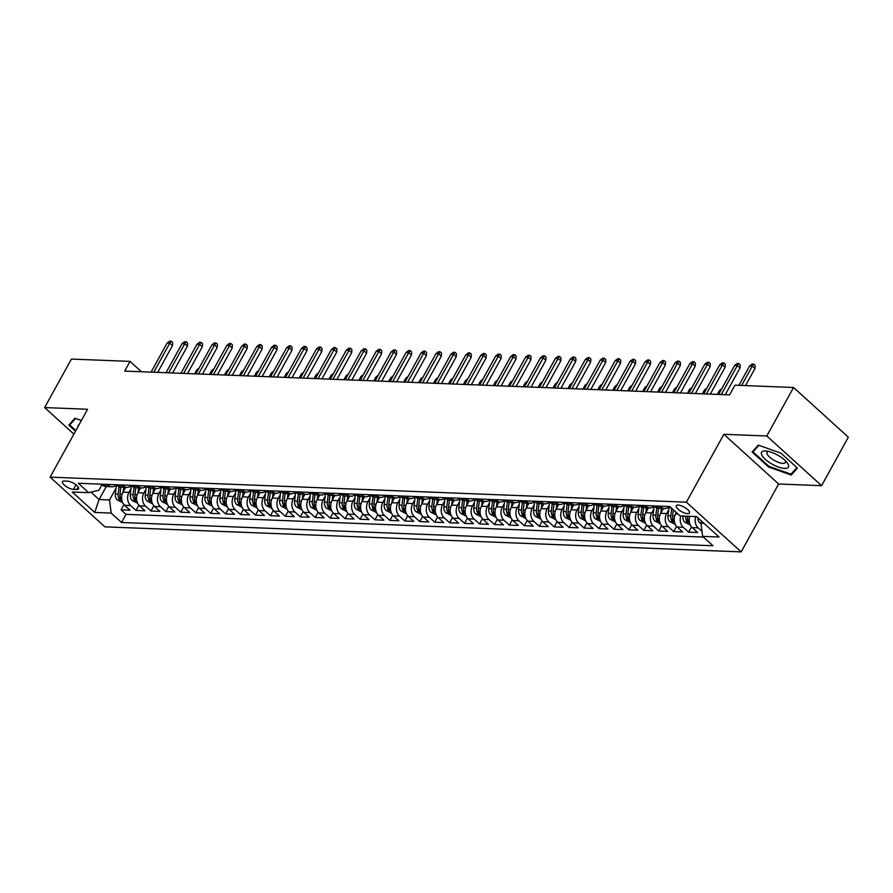 <?xml version="1.0" encoding="UTF-8"?>
<svg xmlns="http://www.w3.org/2000/svg" width="893" height="893" viewBox="0 0 893 893"><rect width="100%" height="100%" fill="white"/><g stroke="black" fill="none" stroke-linecap="round" stroke-linejoin="round"><path stroke-width="1.34" d="M678.122 505.07A7.557 2.601 -151.1 0 0 676.258 505.717A7.557 2.601 -151.1 0 0 679.707 510.461A7.557 2.601 -151.1 0 0 687.61 513.665A7.557 2.601 -151.1 0 0 689.474 513.017A7.557 2.601 -151.1 0 0 686.025 508.273A7.557 2.601 -151.1 0 0 678.122 505.07M821.582 485.68L766.786 435.985L723.855 434.288L778.64 483.995L821.582 485.68L848.35 437.19L793.564 387.495L734.939 385.184L729.581 394.885L124.685 371.086L130.043 361.386L71.418 359.075L44.65 407.565L73.885 434.087M778.64 483.995L741.168 551.885L104.905 526.848L50.108 477.141L686.371 502.179L741.168 551.885M125.656 487.321L122.988 492.166A9.443 7.3 92.3 0 0 124.629 505.293L130.032 510.193L121.068 509.847L123.96 504.612M131.014 488.672L128.96 492.4A9.443 7.3 92.3 0 0 130.601 505.527L136.004 510.428L138.895 505.192M136.004 510.428L144.967 510.785L139.565 505.884A9.443 7.3 92.3 0 1 137.924 492.746L140.592 487.913M155.527 488.493L152.859 493.338A9.443 7.3 92.3 0 0 154.5 506.465L159.903 511.376L150.939 511.019L153.83 505.784M170.463 489.085L167.795 493.929A9.443 7.3 92.3 0 0 169.436 507.057L174.838 511.957L165.875 511.611L168.766 506.376M185.398 489.677L182.73 494.51A9.443 7.3 92.3 0 0 184.371 507.648L189.774 512.549L180.81 512.191L183.701 506.956M200.333 490.257L197.666 495.102A9.443 7.3 92.3 0 0 199.306 508.229L204.709 513.129L195.746 512.783L198.637 507.548M215.269 490.849L212.601 495.682A9.443 7.3 92.3 0 0 214.242 508.82L219.645 513.721L210.681 513.375L213.572 508.139M230.204 491.44L227.536 496.274A9.443 7.3 92.3 0 0 229.177 509.412L234.58 514.312L225.616 513.955L228.508 508.72M245.14 492.021L242.472 496.865A9.443 7.3 92.3 0 0 244.113 509.992L249.515 514.893L240.552 514.547L243.443 509.311M260.075 492.612L257.407 497.446A9.443 7.3 92.3 0 0 259.048 510.584L264.451 515.484L255.487 515.127L258.378 509.892M275.011 493.204L272.343 498.037A9.443 7.3 92.3 0 0 273.984 511.164L279.386 516.076L270.423 515.719L273.314 510.483M289.946 493.784L287.278 498.629A9.443 7.3 92.3 0 0 288.919 511.756L294.322 516.656L285.358 516.31L288.249 511.075M304.881 494.376L302.214 499.209A9.443 7.3 92.3 0 0 303.854 512.348L309.257 517.248L300.294 516.891L303.185 511.656M319.817 494.968L317.149 499.801A9.443 7.3 92.3 0 0 318.79 512.928L324.192 517.84L315.229 517.482L318.12 512.247M334.752 495.548L332.084 500.393A9.443 7.3 92.3 0 0 333.725 513.52L339.128 518.42L330.164 518.074L333.056 512.839M349.688 496.14L347.02 500.973A9.443 7.3 92.3 0 0 348.661 514.111L354.063 519.012L345.1 518.654L347.991 513.419M364.623 496.72L361.955 501.565A9.443 7.3 92.3 0 0 363.596 514.692L368.999 519.603L360.035 519.246L362.926 514.011M379.558 497.312L376.891 502.156A9.443 7.3 92.3 0 0 378.532 515.283L383.934 520.184L374.971 519.838L377.862 514.602M394.494 497.903L391.826 502.737A9.443 7.3 92.3 0 0 393.467 515.875L398.87 520.775L389.906 520.418L392.797 515.183M409.429 498.484L406.761 503.328A9.443 7.3 92.3 0 0 408.402 516.455L413.805 521.367L404.842 521.01L407.733 515.774M424.365 499.075L421.697 503.92A9.443 7.3 92.3 0 0 423.338 517.047L428.74 521.947L419.788 521.601L422.668 516.366M439.3 499.667L436.632 504.5A9.443 7.3 92.3 0 0 438.273 517.639L443.676 522.539L434.724 522.182L437.603 516.947M454.247 500.247L451.568 505.092A9.443 7.3 92.3 0 0 453.209 518.219L458.611 523.119L449.659 522.773L452.539 517.538M469.182 500.839L466.503 505.672A9.443 7.3 92.3 0 0 468.144 518.811L473.547 523.711L464.594 523.365L467.474 518.13M484.118 501.431L481.439 506.264A9.443 7.3 92.3 0 0 483.08 519.402L488.482 524.303L479.53 523.945L482.421 518.71M499.053 502.011L496.374 506.856A9.443 7.3 92.3 0 0 498.015 519.983L503.418 524.883L494.465 524.537L497.356 519.302M513.988 502.603L511.309 507.436A9.443 7.3 92.3 0 0 512.95 520.574L518.353 525.475L509.401 525.129L512.292 519.882M528.924 503.194L526.245 508.028A9.443 7.3 92.3 0 0 527.886 521.166L533.288 526.066L524.336 525.709L527.227 520.474M543.859 503.775L541.18 508.619A9.443 7.3 92.3 0 0 542.821 521.746L548.235 526.647L539.272 526.301L542.163 521.066M558.795 504.366L556.116 509.2A9.443 7.3 92.3 0 0 557.757 522.338L563.17 527.238L554.207 526.881L557.098 521.646M573.73 504.958L571.051 509.791A9.443 7.3 92.3 0 0 572.692 522.918L578.106 527.83L569.142 527.473L572.033 522.238M588.666 505.538L585.987 510.383A9.443 7.3 92.3 0 0 587.627 523.51L593.041 528.41L584.078 528.064L586.969 522.829M603.601 506.13L600.922 510.963A9.443 7.3 92.3 0 0 602.563 524.102L607.977 529.002L599.013 528.645L601.904 523.41M618.536 506.711L615.857 511.555A9.443 7.3 92.3 0 0 617.498 524.682L622.912 529.594L613.949 529.236L616.84 524.001M633.472 507.302L630.793 512.147A9.443 7.3 92.3 0 0 632.434 525.274L637.848 530.174L628.884 529.828L631.775 524.593M648.407 507.894L645.739 512.727A9.443 7.3 92.3 0 0 647.369 525.865L652.783 530.766L643.82 530.409L646.711 525.173M663.343 508.474L660.675 513.319A9.443 7.3 92.3 0 0 662.305 526.446L667.718 531.357L658.755 531L661.646 525.765M676.358 512.537L675.61 513.91A9.443 7.3 92.3 0 0 677.251 527.037L682.654 531.938L673.69 531.592L676.581 526.357M689.742 516.321A9.443 7.3 92.3 0 0 692.187 527.629L697.589 532.529L688.626 532.172L691.517 526.937M73.449 489.375L76.731 489.498A7.311 2.523 -151.1 0 0 78.551 488.873A7.311 2.523 -151.1 0 0 75.213 484.274A7.311 2.523 -151.1 0 0 67.555 481.171L64.274 481.048A7.311 2.523 -151.1 0 0 62.454 481.673A7.311 2.523 -151.1 0 0 65.803 486.272A7.311 2.523 -151.1 0 0 73.449 489.375L75.961 484.832M106.245 486.562L99.067 499.544L109.526 499.957L111.167 513.084L121.537 522.494L712.982 545.757L702.624 536.358L719.044 537.006L696.54 516.589L680.109 515.942L669.75 506.543L78.294 483.269L88.664 492.668L98.866 490.279L101.936 484.709M111.167 513.084L94.736 512.437L72.233 492.021L88.664 492.668M668.701 509.825L666.647 513.553L660.675 513.319M653.765 509.233L651.711 512.962L645.739 512.727M638.83 508.653L636.776 512.381L630.793 512.147M623.894 508.061L621.841 511.789L615.857 511.555M608.959 507.47L606.905 511.198L600.922 510.963M594.024 506.889L591.97 510.617L585.987 510.383M579.088 506.298L577.034 510.026L571.051 509.791M564.153 505.717L562.099 509.434L556.116 509.2M549.217 505.125L547.163 508.854L541.18 508.619M534.282 504.534L532.228 508.262L526.245 508.028M519.346 503.953L517.293 507.682L511.309 507.436M504.411 503.362L502.346 507.09L496.374 506.856M489.476 502.77L487.411 506.498L481.439 506.264M474.54 502.19L472.475 505.918L466.503 505.672M459.605 501.598L457.54 505.326L451.568 505.092M444.669 501.006L442.604 504.735L436.632 504.5M429.734 500.426L427.669 504.154L421.697 503.92M414.798 499.834L412.733 503.563L406.761 503.328M399.863 499.243L397.798 502.971L391.826 502.737M384.928 498.662L382.863 502.391L376.891 502.156M369.992 498.071L367.927 501.799L361.955 501.565M355.057 497.479L352.992 501.207L347.02 500.973M340.121 496.899L338.056 500.627L332.084 500.393M325.186 496.307L323.121 500.035L317.149 499.801M310.251 495.715L308.185 499.444L302.214 499.209M295.315 495.135L293.25 498.863L287.278 498.629M280.369 494.543L278.315 498.272L272.343 498.037M265.433 493.963L263.379 497.68L257.407 497.446M250.498 493.371L248.444 497.1L242.472 496.865M235.562 492.78L233.508 496.508L227.536 496.274M220.627 492.199L218.573 495.928L212.601 495.682M205.691 491.608L203.637 495.336L197.666 495.102M190.756 491.016L188.702 494.744L182.73 494.51M175.821 490.436L173.767 494.164L167.795 493.929M160.885 489.844L158.831 493.572L152.859 493.338M145.95 489.252L143.896 492.981L137.924 492.746M121.068 509.847L126.025 514.346L703.394 537.061M701.998 531.346L698.159 527.863A9.443 7.3 -87.7 0 1 695.725 516.556M688.626 532.172L683.223 527.272A9.443 7.3 -87.7 0 1 680.79 515.964M673.69 531.592L668.288 526.68A9.443 7.3 -87.7 0 1 666.647 513.553M658.755 531L653.352 526.1A9.443 7.3 -87.7 0 1 651.711 512.962M643.82 530.409L638.417 525.508A9.443 7.3 -87.7 0 1 636.776 512.381M628.884 529.828L623.481 524.917A9.443 7.3 -87.7 0 1 621.841 511.789M613.949 529.236L608.546 524.336A9.443 7.3 -87.7 0 1 606.905 511.198M599.013 528.645L593.611 523.745A9.443 7.3 -87.7 0 1 591.97 510.617M584.078 528.064L578.675 523.164A9.443 7.3 -87.7 0 1 577.034 510.026M569.142 527.473L563.74 522.572A9.443 7.3 -87.7 0 1 562.099 509.434M554.207 526.881L548.804 521.981A9.443 7.3 -87.7 0 1 547.163 508.854M539.272 526.301L533.858 521.4A9.443 7.3 -87.7 0 1 532.228 508.262M524.336 525.709L518.922 520.809A9.443 7.3 -87.7 0 1 517.293 507.682M509.401 525.129L503.987 520.217A9.443 7.3 -87.7 0 1 502.346 507.09M494.465 524.537L489.051 519.637A9.443 7.3 -87.7 0 1 487.411 506.498M479.53 523.945L474.116 519.045A9.443 7.3 -87.7 0 1 472.475 505.918M464.594 523.365L459.181 518.453A9.443 7.3 -87.7 0 1 457.54 505.326M449.659 522.773L444.245 517.873A9.443 7.3 -87.7 0 1 442.604 504.735M434.724 522.182L429.31 517.281A9.443 7.3 -87.7 0 1 427.669 504.154M419.788 521.601L414.374 516.69A9.443 7.3 -87.7 0 1 412.733 503.563M404.842 521.01L399.439 516.109A9.443 7.3 -87.7 0 1 397.798 502.971M389.906 520.418L384.503 515.518A9.443 7.3 -87.7 0 1 382.863 502.391M374.971 519.838L369.568 514.926A9.443 7.3 -87.7 0 1 367.927 501.799M360.035 519.246L354.633 514.346A9.443 7.3 -87.7 0 1 352.992 501.207M345.1 518.654L339.697 513.754A9.443 7.3 -87.7 0 1 338.056 500.627M330.164 518.074L324.762 513.162A9.443 7.3 -87.7 0 1 323.121 500.035M315.229 517.482L309.826 512.582A9.443 7.3 -87.7 0 1 308.185 499.444M300.294 516.891L294.891 511.99A9.443 7.3 -87.7 0 1 293.25 498.863M285.358 516.31L279.956 511.41A9.443 7.3 -87.7 0 1 278.315 498.272M270.423 515.719L265.02 510.818A9.443 7.3 -87.7 0 1 263.379 497.68M255.487 515.127L250.085 510.227A9.443 7.3 -87.7 0 1 248.444 497.1M240.552 514.547L235.149 509.646A9.443 7.3 -87.7 0 1 233.508 496.508M225.616 513.955L220.214 509.055A9.443 7.3 -87.7 0 1 218.573 495.928M210.681 513.375L205.278 508.463A9.443 7.3 -87.7 0 1 203.637 495.336M195.746 512.783L190.343 507.883A9.443 7.3 -87.7 0 1 188.702 494.744M180.81 512.191L175.408 507.291A9.443 7.3 -87.7 0 1 173.767 494.164M165.875 511.611L160.472 506.699A9.443 7.3 -87.7 0 1 158.831 493.572M150.939 511.019L145.537 506.119A9.443 7.3 -87.7 0 1 143.896 492.981M107.316 484.408L108.086 485.111A9.443 7.3 92.3 0 0 112.005 486.785A9.443 7.3 92.3 0 0 116.537 484.999M101.344 484.173L102.115 484.877A9.443 7.3 92.3 0 0 106.033 486.551L112.005 486.785M116.28 484.765L117.05 485.468A9.443 7.3 92.3 0 0 120.968 487.143L126.94 487.377A9.443 7.3 -87.7 0 1 123.022 485.703L122.252 484.999M131.215 485.346L131.985 486.049A9.443 7.3 92.3 0 0 135.903 487.723L141.875 487.958A9.443 7.3 -87.7 0 1 137.957 486.283L137.187 485.58M146.151 485.937L146.921 486.64A9.443 7.3 92.3 0 0 150.839 488.315L156.811 488.549A9.443 7.3 -87.7 0 1 152.893 486.875L152.123 486.172M161.086 486.529L161.856 487.221A9.443 7.3 92.3 0 0 165.774 488.895L171.746 489.141A9.443 7.3 -87.7 0 1 167.828 487.466L167.058 486.763M176.021 487.109L176.792 487.812A9.443 7.3 92.3 0 0 180.71 489.487L186.682 489.721A9.443 7.3 -87.7 0 1 182.775 488.047L181.993 487.344M190.957 487.701L191.727 488.404A9.443 7.3 92.3 0 0 195.645 490.078L201.617 490.313A9.443 7.3 -87.7 0 1 197.71 488.638L196.929 487.935M205.892 488.292L206.663 488.984A9.443 7.3 92.3 0 0 210.581 490.659L216.552 490.893A9.443 7.3 -87.7 0 1 212.646 489.219L211.864 488.527M220.828 488.873L221.598 489.576A9.443 7.3 92.3 0 0 225.516 491.25L231.488 491.485A9.443 7.3 -87.7 0 1 227.581 489.81L226.8 489.107M235.763 489.464L236.533 490.168A9.443 7.3 92.3 0 0 240.451 491.842L246.423 492.076A9.443 7.3 -87.7 0 1 242.516 490.402L241.735 489.699M250.699 490.045L251.469 490.748A9.443 7.3 92.3 0 0 255.387 492.423L261.359 492.657A9.443 7.3 -87.7 0 1 257.452 490.983L256.671 490.29M265.634 490.637L266.404 491.34A9.443 7.3 92.3 0 0 270.322 493.014L276.294 493.249A9.443 7.3 -87.7 0 1 272.387 491.574L271.606 490.871M280.569 491.228L281.34 491.931A9.443 7.3 92.3 0 0 285.258 493.606L291.23 493.84A9.443 7.3 -87.7 0 1 287.323 492.166L286.541 491.463M295.505 491.809L296.275 492.512A9.443 7.3 92.3 0 0 300.193 494.186L306.165 494.421A9.443 7.3 -87.7 0 1 302.258 492.746L301.477 492.043M310.44 492.4L311.222 493.103A9.443 7.3 92.3 0 0 315.129 494.778L321.1 495.012A9.443 7.3 -87.7 0 1 317.194 493.338L316.412 492.635M325.376 492.992L326.157 493.695A9.443 7.3 92.3 0 0 330.064 495.369L336.036 495.604A9.443 7.3 -87.7 0 1 332.129 493.929L331.348 493.226M340.311 493.572L341.093 494.276A9.443 7.3 92.3 0 0 344.999 495.95L350.971 496.184A9.443 7.3 -87.7 0 1 347.064 494.51L346.283 493.807M355.247 494.164L356.028 494.867A9.443 7.3 92.3 0 0 359.935 496.541L365.907 496.776A9.443 7.3 -87.7 0 1 362 495.102L361.219 494.398M370.182 494.755L370.963 495.459A9.443 7.3 92.3 0 0 374.87 497.133L380.842 497.368A9.443 7.3 -87.7 0 1 376.935 495.693L376.165 494.99M385.117 495.336L385.899 496.039A9.443 7.3 92.3 0 0 389.806 497.714L395.778 497.948A9.443 7.3 -87.7 0 1 391.871 496.274L391.101 495.57M400.053 495.928L400.834 496.631A9.443 7.3 92.3 0 0 404.741 498.305L410.713 498.54A9.443 7.3 -87.7 0 1 406.806 496.865L406.036 496.162M414.988 496.519L415.77 497.211A9.443 7.3 92.3 0 0 419.677 498.897L425.648 499.131A9.443 7.3 -87.7 0 1 421.742 497.457L420.971 496.754M429.924 497.1L430.705 497.803A9.443 7.3 92.3 0 0 434.612 499.477L440.584 499.712A9.443 7.3 -87.7 0 1 436.677 498.037L435.907 497.334M444.859 497.691L445.64 498.394A9.443 7.3 92.3 0 0 449.547 500.069L455.519 500.303A9.443 7.3 -87.7 0 1 451.612 498.629L450.842 497.926M459.795 498.283L460.576 498.975A9.443 7.3 92.3 0 0 464.483 500.649L470.455 500.895A9.443 7.3 -87.7 0 1 466.548 499.22L465.778 498.517M474.73 498.863L475.511 499.567A9.443 7.3 92.3 0 0 479.418 501.241L485.39 501.475A9.443 7.3 -87.7 0 1 481.483 499.801L480.713 499.098M489.665 499.455L490.447 500.158A9.443 7.3 92.3 0 0 494.354 501.833L500.326 502.067A9.443 7.3 -87.7 0 1 496.419 500.393L495.648 499.689M504.612 500.047L505.382 500.739A9.443 7.3 92.3 0 0 509.289 502.413L515.261 502.647A9.443 7.3 -87.7 0 1 511.354 500.973L510.584 500.281M519.547 500.627L520.318 501.33A9.443 7.3 92.3 0 0 524.224 503.005L530.196 503.239A9.443 7.3 -87.7 0 1 526.29 501.565L525.519 500.861M534.483 501.219L535.253 501.922A9.443 7.3 92.3 0 0 539.16 503.596L545.143 503.831A9.443 7.3 -87.7 0 1 541.225 502.156L540.455 501.453M549.418 501.799L550.188 502.502A9.443 7.3 92.3 0 0 554.095 504.177L560.078 504.411A9.443 7.3 -87.7 0 1 556.16 502.737L555.39 502.045M564.354 502.391L565.124 503.094A9.443 7.3 92.3 0 0 569.031 504.768L575.014 505.003A9.443 7.3 -87.7 0 1 571.096 503.328L570.326 502.625M579.289 502.982L580.059 503.685A9.443 7.3 92.3 0 0 583.966 505.36L589.949 505.594A9.443 7.3 -87.7 0 1 586.031 503.92L585.261 503.217M594.225 503.563L594.995 504.266A9.443 7.3 92.3 0 0 598.902 505.94L604.885 506.175A9.443 7.3 -87.7 0 1 600.967 504.5L600.196 503.797M609.16 504.154L609.93 504.858A9.443 7.3 92.3 0 0 613.837 506.532L619.82 506.766A9.443 7.3 -87.7 0 1 615.902 505.092L615.132 504.389M624.095 504.746L624.866 505.449A9.443 7.3 92.3 0 0 628.772 507.124L634.756 507.358A9.443 7.3 -87.7 0 1 630.838 505.684L630.067 504.98M639.031 505.326L639.801 506.03A9.443 7.3 92.3 0 0 643.708 507.704L649.691 507.938A9.443 7.3 -87.7 0 1 645.773 506.264L645.003 505.561M653.966 505.918L654.736 506.621A9.443 7.3 92.3 0 0 658.643 508.296L664.626 508.53A9.443 7.3 -87.7 0 1 660.708 506.856L659.938 506.152M668.902 506.51L669.672 507.213A9.443 7.3 92.3 0 0 672.016 508.597M116.079 488.08L109.526 499.957M766.786 435.985L793.564 387.495M723.855 434.288L686.371 502.179M50.108 477.141L87.592 409.262L44.65 407.565M141.462 371.745L130.043 361.386M90.907 492.143L99.067 499.544L94.736 512.437M701.943 521.49L700.983 523.231L703.985 523.343M126.025 514.346L121.537 522.494M131.472 485.58A9.443 7.3 -87.7 0 1 126.94 487.377M146.407 486.172A9.443 7.3 -87.7 0 1 141.875 487.958M161.343 486.763A9.443 7.3 -87.7 0 1 156.811 488.549M176.278 487.344A9.443 7.3 -87.7 0 1 171.746 489.141M191.214 487.935A9.443 7.3 -87.7 0 1 186.682 489.721M206.149 488.527A9.443 7.3 -87.7 0 1 201.617 490.313M221.084 489.107A9.443 7.3 -87.7 0 1 216.552 490.893M236.02 489.699A9.443 7.3 -87.7 0 1 231.488 491.485M250.955 490.29A9.443 7.3 -87.7 0 1 246.423 492.076M265.891 490.871A9.443 7.3 -87.7 0 1 261.359 492.657M280.826 491.463A9.443 7.3 -87.7 0 1 276.294 493.249M295.762 492.054A9.443 7.3 -87.7 0 1 291.23 493.84M310.697 492.635A9.443 7.3 -87.7 0 1 306.165 494.421M325.632 493.226A9.443 7.3 -87.7 0 1 321.1 495.012M340.579 493.807A9.443 7.3 -87.7 0 1 336.036 495.604M355.514 494.398A9.443 7.3 -87.7 0 1 350.971 496.184M370.45 494.99A9.443 7.3 -87.7 0 1 365.907 496.776M385.385 495.57A9.443 7.3 -87.7 0 1 380.842 497.368M400.321 496.162A9.443 7.3 -87.7 0 1 395.778 497.948M415.256 496.754A9.443 7.3 -87.7 0 1 410.713 498.54M430.192 497.334A9.443 7.3 -87.7 0 1 425.648 499.131M445.127 497.926A9.443 7.3 -87.7 0 1 440.584 499.712M460.062 498.517A9.443 7.3 -87.7 0 1 455.519 500.303M474.998 499.098A9.443 7.3 -87.7 0 1 470.455 500.895M489.933 499.689A9.443 7.3 -87.7 0 1 485.39 501.475M504.869 500.281A9.443 7.3 -87.7 0 1 500.326 502.067M519.804 500.861A9.443 7.3 -87.7 0 1 515.261 502.647M534.74 501.453A9.443 7.3 -87.7 0 1 530.196 503.239M549.675 502.045A9.443 7.3 -87.7 0 1 545.143 503.831M564.61 502.625A9.443 7.3 -87.7 0 1 560.078 504.411M579.546 503.217A9.443 7.3 -87.7 0 1 575.014 505.003M594.481 503.808A9.443 7.3 -87.7 0 1 589.949 505.594M609.417 504.389A9.443 7.3 -87.7 0 1 604.885 506.175M624.352 504.98A9.443 7.3 -87.7 0 1 619.82 506.766M639.288 505.561A9.443 7.3 -87.7 0 1 634.756 507.358M654.223 506.152A9.443 7.3 -87.7 0 1 649.691 507.938M669.158 506.744A9.443 7.3 -87.7 0 1 664.626 508.53M702.624 536.358L700.983 523.231M81.386 420.491L74.956 418.214L68.794 425.135L75.481 431.196M780.928 453.153L758.269 445.105L752.107 452.014L768.605 466.983L791.265 475.043L797.438 468.122L780.928 453.153M792.995 471.917L791.265 475.043M768.962 466.336L768.605 466.983M157.681 372.381L172.461 345.602L169.793 343.18L153.763 372.225M167.103 343.079L169.692 341.115L171.188 341.171L169.793 343.18L167.103 343.079L151.073 372.124M171.188 341.171L172.662 342.521L172.461 345.602M123.1 491.943L123.692 487.243M122.698 502.67L117.217 499.879A6.251 4.845 -87.7 0 1 115.353 493.941L116.458 485.066M119.104 486.741L118.189 494.052A6.251 4.845 92.3 0 0 119.082 498.74C120.644 500.125 121.236 500.147 120.868 498.819A6.251 4.845 -87.7 0 1 119.986 494.119L120.856 487.131M121.102 499.667L120.868 498.819M198.034 369.992L196.728 369.948L194.574 373.832M196.728 369.948L199.016 368.195M79.153 424.532A15.337 5.291 -151.1 0 0 78.015 426.608M75.838 430.549L69.721 424.99L75.57 418.426M71.016 422.646L69.721 424.99M761.762 454.983A15.337 5.291 -151.1 0 0 778.462 467.05A15.337 5.291 -151.1 0 0 788.206 464.382A15.337 5.291 -151.1 0 0 786.979 462.462A15.337 5.291 -151.1 0 0 766.239 451.021A15.337 5.291 -151.1 0 0 761.762 454.983M768.639 451.445A10.504 3.617 -151.1 0 0 767.054 452.304A10.504 3.617 -151.1 0 0 767.199 454.169A10.504 3.617 -151.1 0 0 776.575 461.592A10.504 3.617 -151.1 0 0 785.449 462.462A10.504 3.617 -151.1 0 0 785.327 460.665M796.846 467.586L790.975 474.183L769.007 466.38L753.022 451.88L758.871 445.317M754.317 449.536L753.022 451.88M172.617 372.961L187.396 346.194L184.728 343.772L168.699 372.816M182.038 343.671L184.628 341.706L186.124 341.762L184.728 343.772L182.038 343.671L166.009 372.705M186.124 341.762L187.597 343.102L187.396 346.194M187.552 373.553L202.331 346.774L199.664 344.363L183.634 373.397M196.973 344.251L199.563 342.298L201.059 342.354L199.664 344.363L196.973 344.251L180.944 373.296M201.059 342.354L202.532 343.693L202.331 346.774M202.488 374.145L217.267 347.366L214.599 344.944L198.57 373.988M211.92 344.843L214.499 342.879L215.994 342.934L214.599 344.944L211.92 344.843L195.88 373.888M215.994 342.934L217.468 344.285L217.267 347.366M217.423 374.725L232.202 347.957L229.534 345.535L213.505 374.58M226.855 345.424L229.434 343.47L230.93 343.526L229.534 345.535L226.855 345.424L210.815 374.468M230.93 343.526L232.403 344.865L232.202 347.957M138.035 492.534L138.627 487.835M137.634 503.25L132.153 500.471A6.251 4.845 -87.7 0 1 130.289 494.521L131.394 485.658M134.039 487.332L133.124 494.633A6.251 4.845 92.3 0 0 134.017 499.332C135.58 500.705 136.171 500.727 135.803 499.399A6.251 4.845 -87.7 0 1 134.921 494.711L135.792 487.723M136.037 500.259L135.803 499.399M212.969 370.584L211.663 370.528L209.509 374.424M211.663 370.528L213.952 368.787M152.971 493.126L153.563 488.415M152.569 503.842L147.088 501.051A6.251 4.845 -87.7 0 1 145.224 495.113L146.329 486.25M148.975 487.924L148.059 495.224A6.251 4.845 92.3 0 0 148.952 499.924C150.515 501.297 151.107 501.319 150.738 499.991A6.251 4.845 -87.7 0 1 149.857 495.291L150.727 488.304M150.973 500.85L150.738 499.991M227.905 371.175L226.599 371.12L224.444 375.004M226.599 371.12L228.887 369.378M167.906 493.706L168.498 489.007M167.504 504.433L162.024 501.643A6.251 4.845 -87.7 0 1 160.16 495.704L161.265 486.83M163.91 488.504L162.995 495.816A6.251 4.845 92.3 0 0 163.888 500.504C165.451 501.888 166.042 501.911 165.674 500.582A6.251 4.845 -87.7 0 1 164.792 495.883L165.663 488.895M165.908 501.431L165.674 500.582M242.84 371.756L241.534 371.711L239.38 375.596M241.534 371.711L243.822 369.959M182.842 494.298L183.433 489.598M182.44 505.014L176.959 502.234A6.251 4.845 -87.7 0 1 175.095 496.285L176.2 487.422M178.846 489.096L177.93 496.396A6.251 4.845 92.3 0 0 178.823 501.096C180.386 502.469 180.978 502.491 180.609 501.163A6.251 4.845 -87.7 0 1 179.727 496.475L180.598 489.487M180.844 502.022L180.609 501.163M257.776 372.348L256.47 372.292L254.326 376.187M256.47 372.292L258.758 370.55M232.359 375.317L247.138 348.538L244.47 346.127L228.441 375.16M241.791 346.015L244.369 344.051L245.865 344.118L244.47 346.127L241.791 346.015L225.75 375.06M245.865 344.118L247.339 345.457L247.138 348.538M197.777 494.889L198.369 490.179M197.375 505.605L191.895 502.815A6.251 4.845 -87.7 0 1 190.03 496.876L191.135 488.013M193.781 489.688L192.866 496.988A6.251 4.845 92.3 0 0 193.759 501.687C195.321 503.06 195.913 503.083 195.545 501.754A6.251 4.845 -87.7 0 1 194.663 497.055L195.534 490.067M195.779 502.614L195.545 501.754M272.711 372.928L271.405 372.883L269.262 376.768M271.405 372.883L273.693 371.142M247.294 375.908L262.073 349.13L259.405 346.707L243.376 375.752M256.726 346.607L259.305 344.642L260.801 344.698L259.405 346.707L256.726 346.607L240.686 375.64M260.801 344.698L262.274 346.049L262.073 349.13M212.713 495.47L213.304 490.77M212.311 506.197L206.83 503.406A6.251 4.845 -87.7 0 1 204.966 497.468L206.071 488.594M208.716 490.268L207.801 497.58A6.251 4.845 92.3 0 0 208.694 502.268C210.257 503.652 210.848 503.674 210.48 502.346A6.251 4.845 -87.7 0 1 209.598 497.647L210.469 490.659M210.715 503.194L210.48 502.346M287.646 373.52L286.34 373.475L284.197 377.359M286.34 373.475L288.629 371.722M262.229 376.489L277.009 349.721L274.341 347.299L258.311 376.344M271.662 347.187L274.24 345.234L275.736 345.29L274.341 347.299L271.662 347.187L255.621 376.232M275.736 345.29L277.21 346.629L277.009 349.721M227.648 496.061L228.24 491.362M227.246 506.777L221.765 503.998A6.251 4.845 -87.7 0 1 219.901 498.048L221.006 489.185M223.652 490.86L222.737 498.16A6.251 4.845 92.3 0 0 223.63 502.859C225.192 504.232 225.784 504.255 225.427 502.926A6.251 4.845 -87.7 0 1 224.534 498.227L225.404 491.25M225.65 503.786L225.427 502.926M302.582 374.111L301.276 374.055L299.133 377.94M301.276 374.055L303.575 372.314M277.165 377.08L291.944 350.302L289.276 347.89L273.247 376.924M286.597 347.779L289.176 345.814L290.671 345.881L289.276 347.89L286.597 347.779L270.557 376.824M290.671 345.881L292.145 347.221L291.944 350.302M242.583 496.653L243.175 491.943M242.182 507.369L236.701 504.578A6.251 4.845 -87.7 0 1 234.837 498.64L235.942 489.777M238.587 491.451L237.672 498.752A6.251 4.845 92.3 0 0 238.565 503.451C240.128 504.824 240.719 504.846 240.362 503.518A6.251 4.845 -87.7 0 1 239.469 498.819L240.34 491.831M240.585 504.378L240.362 503.518M317.517 374.692L316.211 374.647L314.068 378.532M316.211 374.647L318.511 372.906M292.1 377.672L306.879 350.893L304.223 348.471L288.182 377.516M301.533 348.37L304.111 346.406L305.607 346.462L304.223 348.471L301.533 348.37L285.492 377.404M305.607 346.462L307.08 347.812L306.879 350.893M257.53 497.234L258.11 492.534M257.117 507.961L251.636 505.17A6.251 4.845 -87.7 0 1 249.772 499.22L250.877 490.357M253.523 492.032L252.607 499.332A6.251 4.845 92.3 0 0 253.5 504.032C255.063 505.416 255.655 505.438 255.298 504.11A6.251 4.845 -87.7 0 1 254.405 499.41L255.275 492.423M255.521 504.958L255.298 504.11M332.453 375.283L331.147 375.227L329.004 379.123M331.147 375.227L333.446 373.486M307.036 378.252L321.815 351.474L319.158 349.063L303.118 378.107M316.468 348.951L319.047 346.997L320.542 347.053L319.158 349.063L316.468 348.951L300.428 377.996M320.542 347.053L322.016 348.393L321.815 351.474M272.465 497.825L273.046 493.126M272.052 508.541L266.572 505.762A6.251 4.845 -87.7 0 1 264.708 499.812L265.813 490.949M268.458 492.623L267.543 499.924A6.251 4.845 92.3 0 0 268.436 504.623C269.999 505.996 270.59 506.018 270.233 504.69A6.251 4.845 -87.7 0 1 269.34 499.991L270.211 493.014M270.456 505.55L270.233 504.69M347.388 375.875L346.082 375.819L343.939 379.704M346.082 375.819L348.382 374.078M321.971 378.844L336.75 352.065L334.094 349.654L318.053 378.688M331.403 349.543L333.982 347.578L335.478 347.645L334.094 349.654L331.403 349.543L315.374 378.587M335.478 347.645L336.951 348.984L336.75 352.065M287.401 498.417L287.981 493.706M286.988 509.133L281.507 506.342A6.251 4.845 -87.7 0 1 279.643 500.404L280.748 491.541M283.394 493.215L282.478 500.515A6.251 4.845 92.3 0 0 283.371 505.215C284.934 506.588 285.537 506.61 285.168 505.282A6.251 4.845 -87.7 0 1 284.275 500.582L285.146 493.595M285.392 506.13L285.168 505.282M362.324 376.455L361.018 376.411L358.874 380.295M361.018 376.411L363.317 374.669M336.907 379.436L351.686 352.657L349.029 350.235L332.989 379.279M346.339 350.134L348.917 348.17L350.413 348.225L349.029 350.235L346.339 350.134L330.31 379.168M350.413 348.225L351.887 349.576L351.686 352.657M302.336 498.997L302.917 494.298M301.923 509.724L296.454 506.934A6.251 4.845 -87.7 0 1 294.578 500.984L295.683 492.121M298.329 493.796L297.414 501.096A6.251 4.845 92.3 0 0 298.307 505.795C299.869 507.179 300.472 507.202 300.104 505.873A6.251 4.845 -87.7 0 1 299.211 501.174L300.081 494.186M300.327 506.722L300.104 505.873M377.259 377.047L375.953 376.991L373.81 380.887M375.953 376.991L378.252 375.25M351.842 380.016L366.621 353.237L363.964 350.826L347.924 379.86M361.274 350.715L363.853 348.761L365.349 348.817L363.964 350.826L361.274 350.715L345.245 379.759M365.349 348.817L366.833 350.156L366.621 353.237M317.272 499.589L317.852 494.889M316.859 510.305L311.389 507.525A6.251 4.845 -87.7 0 1 309.514 501.576L310.619 492.713M313.264 494.387L312.349 501.687A6.251 4.845 92.3 0 0 313.242 506.387C314.805 507.76 315.408 507.782 315.039 506.454A6.251 4.845 -87.7 0 1 314.146 501.754L315.017 494.767M315.262 507.313L315.039 506.454M392.194 377.639L390.888 377.583L388.745 381.467M390.888 377.583L393.188 375.841M366.777 380.608L381.557 353.829L378.9 351.407L362.859 380.451M376.21 351.306L378.788 349.342L380.284 349.409L378.9 351.407L376.21 351.306L360.18 380.351M380.284 349.409L381.769 350.748L381.557 353.829M332.207 500.169L332.788 495.47M331.794 510.896L326.325 508.106A6.251 4.845 -87.7 0 1 324.449 502.167L325.554 493.293M328.2 494.979L327.284 502.279A6.251 4.845 92.3 0 0 328.178 506.978C329.74 508.351 330.343 508.374 329.975 507.045A6.251 4.845 -87.7 0 1 329.082 502.346L329.952 495.358M330.198 507.894L329.975 507.045M407.13 378.219L405.824 378.174L403.681 382.059M405.824 378.174L408.123 376.433M381.713 381.199L396.492 354.421L393.835 351.998L377.795 381.043M391.145 351.898L393.724 349.933L395.219 349.989L393.835 351.998L391.145 351.898L375.116 380.931M395.219 349.989L396.704 351.34L396.492 354.421M347.143 500.761L347.723 496.061M346.73 511.477L341.26 508.697A6.251 4.845 -87.7 0 1 339.385 502.748L340.49 493.885M343.135 495.559L342.22 502.859A6.251 4.845 92.3 0 0 343.113 507.559C344.676 508.932 345.278 508.965 344.91 507.637A6.251 4.845 -87.7 0 1 344.017 502.938L344.888 495.95M345.133 508.485L344.91 507.637M422.065 378.811L420.759 378.755L418.616 382.651M420.759 378.755L423.059 377.013M396.648 381.78L411.427 355.001L408.771 352.59L392.73 381.624M406.081 352.478L408.659 350.525L410.155 350.581L408.771 352.59L406.081 352.478L390.051 381.523M410.155 350.581L411.64 351.92L411.427 355.001M362.078 501.353L362.658 496.653M361.665 512.069L356.195 509.278A6.251 4.845 -87.7 0 1 354.32 503.339L355.425 494.476M358.071 496.151L357.155 503.451A6.251 4.845 92.3 0 0 358.048 508.15C359.611 509.523 360.214 509.546 359.846 508.217A6.251 4.845 -87.7 0 1 358.953 503.518L359.823 496.53M360.069 509.077L359.846 508.217M437.001 379.402L435.695 379.346L433.551 383.231M435.695 379.346L437.994 377.605M411.584 382.371L426.363 355.593L423.706 353.17L407.666 382.215M421.016 353.07L423.595 351.105L425.09 351.172L423.706 353.17L421.016 353.07L404.987 382.115M425.09 351.172L426.575 352.512L426.363 355.593M377.013 501.933L377.594 497.234M376.6 512.66L371.131 509.87A6.251 4.845 -87.7 0 1 369.255 503.931L370.361 495.057M373.006 496.742L372.091 504.043A6.251 4.845 92.3 0 0 372.984 508.731C374.547 510.115 375.149 510.137 374.781 508.809A6.251 4.845 -87.7 0 1 373.888 504.11L374.759 497.122M375.004 509.657L374.781 508.809M451.936 379.983L450.63 379.938L448.487 383.823M450.63 379.938L452.93 378.185M426.519 382.963L441.309 356.184L438.642 353.762L422.612 382.807M435.951 353.661L438.53 351.697L440.026 351.753L438.642 353.762L435.951 353.661L419.922 382.695M440.026 351.753L441.51 353.103L441.309 356.184M391.949 502.525L392.529 497.825M391.536 513.241L386.066 510.461A6.251 4.845 -87.7 0 1 384.191 504.512L385.296 495.648M387.942 497.323L387.026 504.623A6.251 4.845 92.3 0 0 387.919 509.323C389.482 510.696 390.085 510.729 389.716 509.39A6.251 4.845 -87.7 0 1 388.823 504.701L389.694 497.714M389.94 510.249L389.716 509.39M466.872 380.574L465.566 380.518L463.422 384.414M465.566 380.518L467.865 378.777M441.455 383.543L456.245 356.765L453.577 354.354L437.548 383.387M450.887 354.242L453.465 352.288L454.961 352.344L453.577 354.354L450.887 354.242L434.858 383.287M454.961 352.344L456.446 353.684L456.245 356.765M406.884 503.116L407.465 498.406M406.471 513.832L401.002 511.042A6.251 4.845 -87.7 0 1 399.126 505.103L400.231 496.24M402.877 497.914L401.962 505.215A6.251 4.845 92.3 0 0 402.855 509.914C404.417 511.287 405.02 511.309 404.652 509.981A6.251 4.845 -87.7 0 1 403.759 505.282L404.629 498.294M404.875 510.841L404.652 509.981M481.807 381.166L480.501 381.11L478.358 384.995M480.501 381.11L482.8 379.369M456.39 384.135L471.18 357.356L468.512 354.934L452.483 383.979M465.822 354.834L468.401 352.869L469.897 352.925L468.512 354.934L465.822 354.834L449.793 383.878M469.897 352.925L471.381 354.275L471.18 357.356M421.82 503.697L422.4 498.997M421.407 514.424L415.937 511.633A6.251 4.845 -87.7 0 1 414.062 505.695L415.167 496.821M417.812 498.495L416.897 505.806A6.251 4.845 92.3 0 0 417.79 510.495C419.353 511.879 419.956 511.901 419.587 510.573A6.251 4.845 -87.7 0 1 418.694 505.873L419.565 498.886M419.81 511.421L419.587 510.573M496.742 381.746L495.436 381.702L493.293 385.586M495.436 381.702L497.736 379.949M471.325 384.716L486.116 357.948L483.448 355.526L467.419 384.57M480.758 355.425L483.336 353.461L484.832 353.516L483.448 355.526L480.758 355.425L464.728 384.459M484.832 353.516L486.317 354.856L486.116 357.948M436.755 504.288L437.336 499.589M436.342 515.004L430.873 512.225A6.251 4.845 -87.7 0 1 428.997 506.275L430.102 497.412M432.748 499.087L431.832 506.387A6.251 4.845 92.3 0 0 432.725 511.086C434.288 512.459 434.891 512.482 434.523 511.153A6.251 4.845 -87.7 0 1 433.63 506.465L434.5 499.477M434.746 512.013L434.523 511.153M511.678 382.338L510.372 382.282L508.229 386.178M510.372 382.282L512.671 380.541M486.261 385.307L501.051 358.528L498.383 356.117L482.354 385.151M495.693 356.006L498.272 354.052L499.767 354.108L498.383 356.117L495.693 356.006L479.664 385.05M499.767 354.108L501.252 355.447L501.051 358.528M451.691 504.88L452.271 500.169M451.278 515.596L445.808 512.805A6.251 4.845 -87.7 0 1 443.933 506.867L445.038 498.004M447.683 499.678L446.768 506.978A6.251 4.845 92.3 0 0 447.661 511.678C449.224 513.051 449.826 513.073 449.458 511.745A6.251 4.845 -87.7 0 1 448.565 507.045L449.436 500.058M449.681 512.604L449.458 511.745M526.613 382.93L525.307 382.874L523.164 386.758M525.307 382.874L527.607 381.132M501.196 385.899L515.987 359.12L513.319 356.698L497.289 385.743M510.629 356.597L513.207 354.633L514.703 354.688L513.319 356.698L510.629 356.597L494.599 385.631M514.703 354.688L516.187 356.039L515.987 359.12M466.626 505.46L467.206 500.761M466.213 516.187L460.743 513.397A6.251 4.845 -87.7 0 1 458.868 507.458L459.973 498.584M462.619 500.259L461.714 507.57A6.251 4.845 92.3 0 0 462.596 512.258C464.159 513.642 464.762 513.665 464.393 512.336A6.251 4.845 -87.7 0 1 463.5 507.637L464.371 500.649M464.617 513.185L464.393 512.336M541.549 383.51L540.243 383.465L538.099 387.35M540.243 383.465L542.542 381.713M516.132 386.479L530.922 359.712L528.254 357.289L512.225 386.334M525.564 357.178L528.143 355.224L529.638 355.28L528.254 357.289L525.564 357.178L509.535 386.222M529.638 355.28L531.123 356.62L530.922 359.712M481.561 506.052L482.142 501.353M481.148 516.768L475.679 513.988A6.251 4.845 -87.7 0 1 473.803 508.039L474.909 499.176M477.554 500.85L476.65 508.15A6.251 4.845 92.3 0 0 477.532 512.85C479.094 514.223 479.697 514.245 479.329 512.917A6.251 4.845 -87.7 0 1 478.436 508.229L479.307 501.241M479.552 513.776L479.329 512.917M556.484 384.102L555.178 384.046L553.035 387.93M555.178 384.046L557.478 382.304M531.067 387.071L545.857 360.292L543.19 357.881L527.16 386.915M540.499 357.769L543.078 355.805L544.574 355.872L543.19 357.881L540.499 357.769L524.47 386.814M544.574 355.872L546.058 357.211L545.857 360.292M496.497 506.644L497.077 501.933M496.084 517.36L490.614 514.569A6.251 4.845 -87.7 0 1 488.739 508.63L489.844 499.767M492.489 501.442L491.585 508.742A6.251 4.845 92.3 0 0 492.467 513.442C494.03 514.814 494.633 514.837 494.264 513.508A6.251 4.845 -87.7 0 1 493.371 508.809L494.242 501.821M494.499 514.368L494.264 513.508M571.42 384.682L570.114 384.637L567.97 388.522M570.114 384.637L572.413 382.896M546.003 387.662L560.793 360.884L558.125 358.461L542.096 387.506M555.435 358.361L558.013 356.396L559.509 356.452L558.125 358.461L555.435 358.361L539.405 387.395M559.509 356.452L560.994 357.803L560.793 360.884M511.432 507.224L512.013 502.525M511.019 517.951L505.55 515.161A6.251 4.845 -87.7 0 1 503.674 509.211L504.779 500.348M507.425 502.022L506.521 509.334A6.251 4.845 92.3 0 0 507.403 514.022C508.965 515.406 509.568 515.428 509.2 514.1A6.251 4.845 -87.7 0 1 508.307 509.401L509.177 502.413M509.434 514.948L509.2 514.1M586.355 385.274L585.049 385.229L582.906 389.114M585.049 385.229L587.348 383.477M560.938 388.243L575.728 361.464L573.06 359.053L557.031 388.098M570.37 358.941L572.949 356.988L574.445 357.044L573.06 359.053L570.37 358.941L554.341 387.986M574.445 357.044L575.929 358.383L575.728 361.464M526.368 507.816L526.948 503.116M525.955 518.532L520.485 515.752A6.251 4.845 -87.7 0 1 518.61 509.803L519.726 500.94M522.36 502.614L521.456 509.914A6.251 4.845 92.3 0 0 522.338 514.614C523.901 515.987 524.504 516.009 524.135 514.681A6.251 4.845 -87.7 0 1 523.242 509.981L524.113 503.005M524.37 515.54L524.135 514.681M601.29 385.865L599.984 385.809L597.841 389.694M599.984 385.809L602.284 384.068M575.873 388.835L590.664 362.056L587.996 359.645L571.966 388.678M585.306 359.533L587.884 357.568L589.38 357.635L587.996 359.645L585.306 359.533L569.276 388.578M589.38 357.635L590.865 358.975L590.664 362.056M541.303 508.407L541.895 503.697M540.89 519.123L535.42 516.333A6.251 4.845 -87.7 0 1 533.545 510.394L534.661 501.531M537.296 503.205L536.392 510.506A6.251 4.845 92.3 0 0 537.273 515.205C538.836 516.578 539.439 516.601 539.071 515.272A6.251 4.845 -87.7 0 1 538.178 510.573L539.048 503.585M539.305 516.132L539.071 515.272M616.226 386.446L614.92 386.401L612.777 390.286M614.92 386.401L617.219 384.66M590.82 389.426L605.599 362.647L602.931 360.225L586.902 389.27M600.241 360.125L602.82 358.16L604.315 358.216L602.931 360.225L600.241 360.125L584.212 389.158M604.315 358.216L605.8 359.566L605.599 362.647M556.239 508.988L556.83 504.288M555.826 519.715L550.356 516.924A6.251 4.845 -87.7 0 1 548.481 510.975L549.597 502.112M552.231 503.786L551.327 511.086A6.251 4.845 92.3 0 0 552.209 515.786C553.772 517.17 554.374 517.192 554.006 515.864A6.251 4.845 -87.7 0 1 553.113 511.164L553.984 504.177M554.24 516.712L554.006 515.864M631.161 387.037L629.855 386.982L627.712 390.877M629.855 386.982L632.155 385.24M605.755 390.007L620.535 363.228L617.867 360.817L601.837 389.861M615.177 360.705L617.755 358.752L619.251 358.807L617.867 360.817L615.177 360.705L599.147 389.75M619.251 358.807L620.735 360.147L620.535 363.228M571.174 509.579L571.766 504.88M570.761 520.295L565.291 517.516A6.251 4.845 -87.7 0 1 563.416 511.566L564.532 502.703M567.167 504.378L566.262 511.678A6.251 4.845 92.3 0 0 567.144 516.377C568.707 517.75 569.31 517.773 568.941 516.444A6.251 4.845 -87.7 0 1 568.048 511.745L568.919 504.768M569.176 517.304L568.941 516.444M646.097 387.629L644.791 387.573L642.647 391.458M644.791 387.573L647.09 385.832M620.691 390.598L635.47 363.819L632.802 361.397L616.773 390.442M630.112 361.297L632.69 359.332L634.186 359.399L632.802 361.397L630.112 361.297L614.083 390.341M634.186 359.399L635.671 360.739L635.47 363.819M586.109 510.16L586.701 505.46M585.696 520.887L580.227 518.096A6.251 4.845 -87.7 0 1 578.351 512.158L579.468 503.284M582.102 504.969L581.198 512.269A6.251 4.845 92.3 0 0 582.08 516.969C583.642 518.342 584.245 518.364 583.877 517.036A6.251 4.845 -87.7 0 1 582.984 512.336L583.855 505.349M584.111 517.884L583.877 517.036M661.032 388.209L659.726 388.165L657.583 392.049M659.726 388.165L662.026 386.423M635.626 391.19L650.405 364.411L647.738 361.989L631.708 391.034M645.047 361.888L647.626 359.924L649.122 359.979L647.738 361.989L645.047 361.888L629.018 390.922M649.122 359.979L650.606 361.33L650.405 364.411M601.045 510.751L601.636 506.052M600.632 521.467L595.162 518.688A6.251 4.845 -87.7 0 1 593.287 512.738L594.403 503.875M597.037 505.55L596.133 512.85A6.251 4.845 92.3 0 0 597.026 517.549C598.578 518.933 599.181 518.956 598.812 517.627A6.251 4.845 -87.7 0 1 597.919 512.928L598.79 505.94M599.047 518.476L598.812 517.627M675.968 388.801L674.661 388.745L672.518 392.641M674.661 388.745L676.961 387.004M650.562 391.77L665.341 364.991L662.673 362.58L646.644 391.614M659.983 362.469L662.561 360.515L664.057 360.571L662.673 362.58L659.983 362.469L643.953 391.514M664.057 360.571L665.542 361.911L665.341 364.991M615.98 511.343L616.572 506.644M615.567 522.059L610.098 519.279A6.251 4.845 -87.7 0 1 608.233 513.33L609.339 504.467M611.973 506.141L611.069 513.442A6.251 4.845 92.3 0 0 611.962 518.141C613.513 519.514 614.116 519.536 613.748 518.208A6.251 4.845 -87.7 0 1 612.855 513.508L613.725 506.521M613.982 519.067L613.748 518.208M690.903 389.393L689.597 389.337L687.454 393.221M689.597 389.337L691.896 387.595M665.497 392.362L680.276 365.583L677.608 363.161L661.579 392.206M674.918 363.06L677.508 361.096L678.993 361.163L677.608 363.161L674.918 363.06L658.889 392.105M678.993 361.163L680.477 362.502L680.276 365.583M630.916 511.923L631.507 507.224M630.503 522.651L625.033 519.86A6.251 4.845 -87.7 0 1 623.169 513.921L624.274 505.047M626.908 506.733L626.004 514.033A6.251 4.845 92.3 0 0 626.897 518.733C628.46 520.106 629.052 520.128 628.683 518.8A6.251 4.845 -87.7 0 1 627.79 514.1L628.661 507.112M628.918 519.648L628.683 518.8M705.838 389.973L704.532 389.928L702.389 393.813M704.532 389.928L706.832 388.176M680.433 392.953L695.212 366.175L692.544 363.752L676.514 392.797M689.854 363.652L692.443 361.687L693.928 361.743L692.544 363.752L689.854 363.652L673.824 392.686M693.928 361.743L695.413 363.094L695.212 366.175M645.851 512.515L646.443 507.816M645.438 523.231L639.968 520.452A6.251 4.845 -87.7 0 1 638.104 514.502L639.209 505.639M641.844 507.313L640.94 514.614A6.251 4.845 92.3 0 0 641.833 519.313C643.395 520.686 643.987 520.719 643.619 519.38A6.251 4.845 -87.7 0 1 642.726 514.692L643.596 507.704M643.853 520.239L643.619 519.38M720.774 390.565L719.468 390.509L717.325 394.405M719.468 390.509L721.767 388.768M695.368 393.534L710.147 366.755L707.479 364.344L691.45 393.378M704.789 364.232L707.379 362.279L708.863 362.335L707.479 364.344L704.789 364.232L688.76 393.277M708.863 362.335L710.348 363.674L710.147 366.755M660.787 513.107L661.378 508.396M660.385 523.823L654.904 521.032A6.251 4.845 -87.7 0 1 653.04 515.094L654.145 506.231M656.779 507.905L655.875 515.205A6.251 4.845 92.3 0 0 656.768 519.905C658.331 521.278 658.922 521.3 658.554 519.972A6.251 4.845 -87.7 0 1 657.661 515.272L658.532 508.284M658.788 520.831L658.554 519.972M710.303 394.126L725.083 367.347L722.415 364.924L706.385 393.969M719.725 364.824L722.314 362.859L723.799 362.926L722.415 364.924L719.725 364.824L703.695 393.869M723.799 362.926L725.283 364.266L725.083 367.347M675.722 513.687L675.923 512.135M675.32 524.414L669.839 521.624A6.251 4.845 -87.7 0 1 667.975 515.685L669.08 506.811M671.715 508.497L670.81 515.797A6.251 4.845 92.3 0 0 671.703 520.485C673.266 521.869 673.858 521.892 673.489 520.563A6.251 4.845 -87.7 0 1 672.596 515.864L673.355 509.814M673.724 521.412L673.489 520.563M725.239 394.717L740.018 367.938L737.35 365.516L721.321 394.561M734.66 365.416L737.25 363.451L738.734 363.507L737.35 365.516L734.66 365.416L718.631 394.449M738.734 363.507L740.219 364.846L740.018 367.938M690.256 524.995L684.775 522.215A6.251 4.845 -87.7 0 1 682.911 516.266L682.933 516.054M685.768 516.165L685.746 516.377A6.251 4.845 92.3 0 0 686.639 521.077C688.202 522.45 688.793 522.483 688.425 521.144A6.251 4.845 -87.7 0 1 687.532 516.455L687.565 516.232M688.659 522.003L688.425 521.144M745.521 385.597L754.953 368.519L752.286 366.108L741.614 385.452M749.595 365.996L752.185 364.043L753.67 364.098L752.286 366.108L749.595 365.996L738.924 385.341M753.67 364.098L755.154 365.438L754.953 368.519M701.027 523.611L699.71 522.796A6.251 4.845 -87.7 0 1 697.779 517.717M701.128 520.753A6.251 4.845 92.3 0 0 701.574 521.668L701.719 521.88M677.966 514L675.61 513.91M128.96 492.4L122.988 492.166M130.601 505.527L124.629 505.293M698.159 527.863L692.187 527.629M683.223 527.272L677.251 527.037M668.288 526.68L662.305 526.446M653.352 526.1L647.369 525.865M638.417 525.508L632.434 525.274M623.481 524.917L617.498 524.682M608.546 524.336L602.563 524.102M593.611 523.745L587.627 523.51M578.675 523.164L572.692 522.918M563.74 522.572L557.757 522.338M548.804 521.981L542.821 521.746M533.858 521.4L527.886 521.166M518.922 520.809L512.95 520.574M503.987 520.217L498.015 519.983M489.051 519.637L483.08 519.402M474.116 519.045L468.144 518.811M459.181 518.453L453.209 518.219M444.245 517.873L438.273 517.639M429.31 517.281L423.338 517.047M414.374 516.69L408.402 516.455M399.439 516.109L393.467 515.875M384.503 515.518L378.532 515.283M369.568 514.926L363.596 514.692M354.633 514.346L348.661 514.111M339.697 513.754L333.725 513.52M324.762 513.162L318.79 512.928M309.826 512.582L303.854 512.348M294.891 511.99L288.919 511.756M279.956 511.41L273.984 511.164M265.02 510.818L259.048 510.584M250.085 510.227L244.113 509.992M235.149 509.646L229.177 509.412M220.214 509.055L214.242 508.82M205.278 508.463L199.306 508.229M190.343 507.883L184.371 507.648M175.408 507.291L169.436 507.057M160.472 506.699L154.5 506.465M145.537 506.119L139.565 505.884M108.086 485.111L102.115 484.877M123.022 485.703L117.05 485.468M137.957 486.283L131.985 486.049M152.893 486.875L146.921 486.64M167.828 487.466L161.856 487.221M182.775 488.047L176.792 487.812M197.71 488.638L191.727 488.404M212.646 489.219L206.663 488.984M227.581 489.81L221.598 489.576M242.516 490.402L236.533 490.168M257.452 490.983L251.469 490.748M272.387 491.574L266.404 491.34M287.323 492.166L281.34 491.931M302.258 492.746L296.275 492.512M317.194 493.338L311.222 493.103M332.129 493.929L326.157 493.695M347.064 494.51L341.093 494.276M362 495.102L356.028 494.867M376.935 495.693L370.963 495.459M391.871 496.274L385.899 496.039M406.806 496.865L400.834 496.631M421.742 497.457L415.77 497.211M436.677 498.037L430.705 497.803M451.612 498.629L445.64 498.394M466.548 499.22L460.576 498.975M481.483 499.801L475.511 499.567M496.419 500.393L490.447 500.158M511.354 500.973L505.382 500.739M526.29 501.565L520.318 501.33M541.225 502.156L535.253 501.922M556.16 502.737L550.188 502.502M571.096 503.328L565.124 503.094M586.031 503.92L580.059 503.685M600.967 504.5L594.995 504.266M615.902 505.092L609.93 504.858M630.838 505.684L624.866 505.449M645.773 506.264L639.801 506.03M660.708 506.856L654.736 506.621M670.52 507.246L669.672 507.213M78.115 486.998L76.731 489.498M117.329 499.946L121.839 500.125M119.986 494.119L122.118 494.197M115.353 493.941L118.189 494.052M120.12 496.876L119.082 498.74M132.264 500.538L136.774 500.716M134.921 494.711L137.064 494.789M130.289 494.521L133.124 494.633M135.055 497.457L134.017 499.332M147.2 501.129L151.71 501.308M149.857 495.291L152 495.381M145.224 495.113L148.059 495.224M149.991 498.048L148.952 499.924M162.135 501.71L166.645 501.888M164.792 495.883L166.935 495.961M160.16 495.704L162.995 495.816M164.926 498.629L163.888 500.504M177.071 502.301L181.58 502.48M179.727 496.475L181.871 496.553M175.095 496.285L177.93 496.396M179.861 499.22L178.823 501.096M192.006 502.893L196.516 503.06M194.663 497.055L196.806 497.144M190.03 496.876L192.866 496.988M194.797 499.812L193.759 501.687M206.942 503.473L211.451 503.652M209.598 497.647L211.741 497.725M204.966 497.468L207.801 497.58M209.732 500.393L208.694 502.268M221.877 504.065L226.387 504.244M224.534 498.227L226.677 498.316M219.901 498.048L222.737 498.16M224.668 500.984L223.63 502.859M236.812 504.657L241.322 504.824M239.469 498.819L241.612 498.908M234.837 498.64L237.672 498.752M239.603 501.576L238.565 503.451M251.748 505.237L256.258 505.416M254.405 499.41L256.548 499.488M249.772 499.22L252.607 499.332M254.538 502.156L253.5 504.032M266.683 505.829L271.193 506.007M269.34 499.991L271.483 500.08M264.708 499.812L267.543 499.924M269.474 502.748L268.436 504.623M281.619 506.409L286.128 506.588M284.275 500.582L286.419 500.672M279.643 500.404L282.478 500.515M284.409 503.339L283.371 505.215M296.554 507.001L301.064 507.179M299.211 501.174L301.354 501.252M294.578 500.984L297.414 501.096M299.345 503.92L298.307 505.795M311.49 507.592L315.999 507.771M314.146 501.754L316.289 501.844M309.514 501.576L312.349 501.687M314.28 504.512L313.242 506.387M326.425 508.173L330.946 508.351M329.082 502.346L331.225 502.435M324.449 502.167L327.284 502.279M329.216 505.103L328.178 506.978M341.372 508.764L345.881 508.943M344.017 502.938L346.16 503.016M339.385 502.748L342.22 502.859M344.151 505.684L343.113 507.559M356.307 509.356L360.817 509.535M358.953 503.518L361.096 503.607M354.32 503.339L357.155 503.451M359.086 506.275L358.048 508.15M371.242 509.936L375.752 510.115M373.888 504.11L376.031 504.199M369.255 503.931L372.091 504.043M374.022 506.867L372.984 508.731M386.178 510.528L390.688 510.707M388.823 504.701L390.967 504.779M384.191 504.512L387.026 504.623M388.957 507.447L387.919 509.323M401.113 511.12L405.623 511.298M403.759 505.282L405.902 505.371M399.126 505.103L401.962 505.215M403.893 508.039L402.855 509.914M416.049 511.7L420.558 511.879M418.694 505.873L420.837 505.951M414.062 505.695L416.897 505.806M418.828 508.619L417.79 510.495M430.984 512.292L435.494 512.47M433.63 506.465L435.773 506.543M428.997 506.275L431.832 506.387M433.764 509.211L432.725 511.086M445.92 512.883L450.429 513.062M448.565 507.045L450.708 507.135M443.933 506.867L446.768 506.978M448.699 509.803L447.661 511.678M460.855 513.464L465.365 513.642M463.5 507.637L465.644 507.715M458.868 507.458L461.714 507.57M463.634 510.383L462.596 512.258M475.79 514.055L480.3 514.234M478.436 508.229L480.579 508.307M473.803 508.039L476.65 508.15M478.57 510.975L477.532 512.85M490.726 514.647L495.235 514.814M493.371 508.809L495.515 508.898M488.739 508.63L491.585 508.742M493.505 511.566L492.467 513.442M505.661 515.228L510.171 515.406M508.307 509.401L510.45 509.479M503.674 509.211L506.521 509.334M508.441 512.147L507.403 514.022M520.597 515.819L525.106 515.998M523.242 509.981L525.385 510.07M518.61 509.803L521.456 509.914M523.376 512.738L522.338 514.614M535.532 516.411L540.042 516.578M538.178 510.573L540.321 510.662M533.545 510.394L536.392 510.506M538.312 513.33L537.273 515.205M550.468 516.991L554.977 517.17M553.113 511.164L555.256 511.243M548.481 510.975L551.327 511.086M553.247 513.91L552.209 515.786M565.403 517.583L569.913 517.761M568.048 511.745L570.192 511.834M563.416 511.566L566.262 511.678M568.182 514.502L567.144 516.377M580.338 518.163L584.848 518.342M582.984 512.336L585.127 512.426M578.351 512.158L581.198 512.269M583.118 515.094L582.08 516.969M595.274 518.755L599.783 518.933M597.919 512.928L600.063 513.006M593.287 512.738L596.133 512.85M598.053 515.674L597.026 517.549M610.209 519.346L614.719 519.525M612.855 513.508L614.998 513.598M608.233 513.33L611.069 513.442M612.989 516.266L611.962 518.141M625.145 519.927L629.654 520.106M627.79 514.1L629.933 514.189M623.169 513.921L626.004 514.033M627.924 516.857L626.897 518.733M640.08 520.519L644.59 520.697M642.726 514.692L644.869 514.77M638.104 514.502L640.94 514.614M642.86 517.438L641.833 519.313M655.015 521.11L659.525 521.289M657.661 515.272L659.804 515.361M653.04 515.094L655.875 515.205M657.795 518.029L656.768 519.905M669.951 521.691L674.461 521.869M672.596 515.864L674.74 515.953M667.975 515.685L670.81 515.797M672.73 518.621L671.703 520.485M684.886 522.282L689.396 522.461M687.532 516.455L689.675 516.534M682.911 516.266L685.746 516.377M687.666 519.201L686.639 521.077M699.822 522.874L701.15 522.918"/></g></svg>
